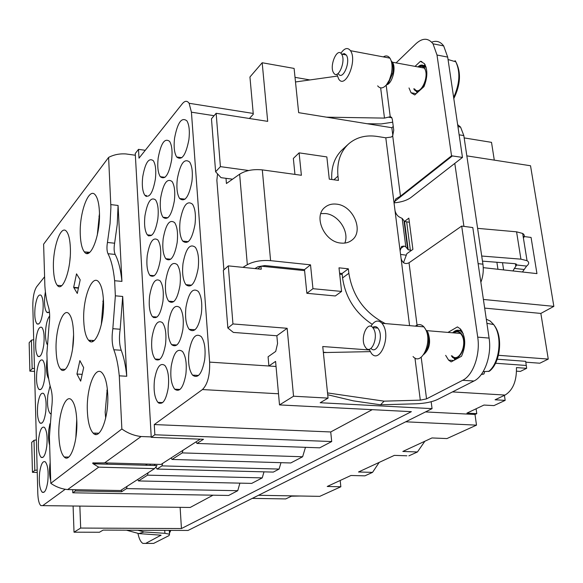 <?xml version="1.0" encoding="UTF-8"?>
<svg xmlns="http://www.w3.org/2000/svg" width="583" height="583" viewBox="0 0 583 583"><rect width="100%" height="100%" fill="white"/><g stroke="black" fill="none" stroke-linecap="round" stroke-linejoin="round"><path stroke-width="0.87" d="M94.628 463.842L95.656 463.091M504.419 395.369L505.17 400.368L493.954 405.608L483.963 405.054L466.925 413.128L476.785 413.639L476.1 408.778M425.488 411.926L474.999 414.469L476.5 425.145L405.695 421.808M379.176 462.406L372.544 472.368L364.9 475.845L350.959 475.488L327.223 486.477L340.844 486.769L319.746 496.352L258.473 495.288M300.551 496.016L291.485 496.191L285.706 498.924L252.271 498.385M494.289 160.128L491.513 142.354L464.17 137.916M466.837 155.872L530.53 165.754L553.85 306.366L540.856 313.428L548.26 359.084L539.822 363.216L525.815 362.181M498.436 355.302L548.26 359.084M516.545 371.174L520.357 371.415L526.66 368.318L525.684 361.322L497.255 359.208M505.17 400.368L495.091 399.785L505.067 395.063L452.466 391.914M483.402 299.451L553.85 306.366M523.148 236.436L531.062 237.434L536.95 273.609L483.256 267.648M484.67 308.108L540.856 313.428M295.02 77.342L309.894 79.937M392.847 135.511L391.842 127.721L393.255 126.467M391.842 127.721L298.656 112.665L294.102 68.422L262.182 62.745L249.939 77L253.292 114.217L249.4 118.495M480.873 282.296C483.074 276.393 483.759 270.359 482.928 264.186L463.82 135.577L460.577 127.094L457.648 124.653M463.93 226.444L454.791 163.393L462.472 157.417L451.548 155.814L437.002 55.021L447.693 57.09L462.472 157.417M431.165 401.745L432.061 408.647L320.184 402.736L328.061 398.109L322.749 346.528L369.367 349.982M323.339 352.241L326.866 352.496M327.712 394.749L353.4 400.864L380.531 404.799L416.408 403.786C425.073 403.4 432.105 401.964 437.498 399.501L473.95 381.02C484.451 376.173 491.906 355.411 489.086 338.082L472.806 227.567L461.685 226.073L477.717 337.142C480.494 354.544 473.083 375.408 462.669 380.291L426.545 398.881L421.188 357.248M180.118 507.341L181.444 528.548L80.68 528.06L74.026 532.184L99.409 532.264L103.111 530.093L188.039 530.45L432.061 408.647M403.451 262.751L406.861 253.663L412.895 249.378L408.836 218.151L404.5 221.423M404.259 222.815L404.704 222.866M394.042 202.862C401.199 202.235 406.832 200.45 410.935 197.499L454.791 163.393M497.955 269.28L496.891 262.263M174.55 138.28C173.61 146.85 174.324 153.089 176.678 156.987C181.809 161.01 185.89 155.18 188.921 139.505C189.854 131.044 189.191 124.835 186.932 120.9C181.663 116.695 177.538 122.488 174.55 138.28M158.161 158.146C157.242 166.738 157.957 172.925 160.303 176.707C165.084 180.315 168.866 174.703 171.65 159.88C172.568 151.383 171.89 145.225 169.631 141.407C164.719 137.632 160.901 143.214 158.161 158.146M142.704 176.882C141.8 185.481 142.514 191.61 144.846 195.276C149.306 198.519 152.819 193.111 155.384 179.068C156.28 170.549 155.603 164.442 153.351 160.74C148.774 157.352 145.225 162.73 142.704 176.882M177.305 179.061C176.336 187.974 177.123 194.46 179.659 198.533C184.855 202.585 188.943 196.901 191.924 181.473C192.893 172.685 192.157 166.228 189.723 162.118C184.381 157.862 180.249 163.51 177.305 179.061M160.653 197.943C159.706 206.863 160.485 213.298 163.007 217.24C167.846 220.862 171.628 215.382 174.361 200.807C175.308 191.982 174.565 185.583 172.138 181.597C167.175 177.793 163.349 183.244 160.653 197.943M144.956 215.732C144.023 224.659 144.81 231.028 147.31 234.84C151.813 238.083 155.326 232.806 157.84 218.997C158.765 210.157 158.022 203.817 155.61 199.962C150.99 196.558 147.433 201.813 144.956 215.732M180.125 220.789C179.127 230.059 179.994 236.822 182.727 241.078C187.981 245.137 192.069 239.591 194.999 224.44C195.997 215.295 195.181 208.568 192.558 204.276C187.158 199.984 183.011 205.493 180.125 220.789M163.196 238.629C162.22 247.913 163.087 254.611 165.798 258.721C170.681 262.335 174.463 256.986 177.137 242.674C178.114 233.499 177.298 226.831 174.681 222.684C169.675 218.865 165.842 224.178 163.196 238.629M147.259 255.434C146.304 264.711 147.164 271.335 149.838 275.3C154.378 278.528 157.884 273.369 160.347 259.814C161.302 250.632 160.485 244.037 157.898 240.028C153.234 236.618 149.693 241.756 147.259 255.434M183.011 263.487C181.976 273.157 182.938 280.219 185.89 284.664C191.195 288.709 195.283 283.302 198.147 268.442C199.175 258.903 198.271 251.892 195.436 247.396C189.985 243.104 185.839 248.467 183.011 263.487M165.805 280.241C164.792 289.911 165.754 296.893 168.676 301.178C173.588 304.771 177.363 299.545 179.979 285.517C180.985 275.956 180.081 269.011 177.268 264.682C172.218 260.871 168.392 266.059 165.805 280.241M149.612 296.004C148.629 305.667 149.576 312.561 152.454 316.686C157.016 319.885 160.507 314.842 162.912 301.557C163.896 291.996 162.992 285.131 160.216 280.955C155.53 277.566 151.995 282.58 149.612 296.004M185.962 307.197C184.891 317.305 185.962 324.68 189.162 329.322C194.503 333.323 198.577 328.054 201.368 313.516C202.432 303.546 201.426 296.215 198.358 291.522C192.856 287.259 188.724 292.477 185.962 307.197M168.472 322.8C167.43 332.9 168.487 340.188 171.642 344.655C176.583 348.189 180.336 343.096 182.887 329.366C183.922 319.389 182.924 312.138 179.892 307.627C174.805 303.852 171.001 308.91 168.472 322.8M152.017 337.47C151.004 347.548 152.046 354.741 155.144 359.033C159.727 362.174 163.189 357.248 165.536 344.254C166.549 334.278 165.557 327.121 162.57 322.778C157.855 319.433 154.342 324.33 152.017 337.47M188.987 351.95C187.879 362.539 189.067 370.256 192.536 375.109C197.907 379.037 201.958 373.9 204.677 359.696C205.77 349.261 204.655 341.587 201.324 336.683C195.793 332.47 191.676 337.557 188.987 351.95M171.198 366.35C170.127 376.917 171.293 384.525 174.703 389.182C179.659 392.643 183.383 387.673 185.868 374.264C186.932 363.828 185.824 356.249 182.545 351.549C177.443 347.832 173.654 352.766 171.198 366.35M154.48 379.876C153.431 390.406 154.582 397.905 157.92 402.372C162.504 405.44 165.944 400.623 168.225 387.935C169.259 377.514 168.166 370.045 164.945 365.526C160.23 362.247 156.74 367.028 154.48 379.876M35.097 307.299C34.346 315.563 34.958 321.073 36.933 323.835C39.484 325.176 41.459 321.16 42.858 311.788C43.608 303.546 43.018 298.037 41.072 295.26C38.478 293.861 36.489 297.869 35.097 307.299M45.401 291.799L44.84 295.494C44.068 303.816 44.702 309.405 46.72 312.248L48.032 312.736L49.438 311.716M35.971 339.277C35.199 347.796 35.855 353.48 37.939 356.322C40.482 357.641 42.442 353.699 43.812 344.487C44.578 335.99 43.944 330.313 41.903 327.449C39.309 326.065 37.327 330.007 35.971 339.277M49.686 316.015C47.872 318.041 46.582 322.078 45.817 328.112C45.095 335.436 45.54 340.88 47.15 344.444M36.853 371.801C36.073 380.597 36.773 386.463 38.959 389.386C41.502 390.676 43.448 386.806 44.789 377.762C45.569 368.995 44.891 363.136 42.741 360.185C40.147 358.829 38.187 362.699 36.853 371.801M47.077 359.347L46.808 361.314C46.028 369.637 46.655 375.474 48.673 378.819M37.757 404.894C36.962 413.981 37.713 420.03 40.008 423.047C42.544 424.3 44.468 420.496 45.78 411.634C46.574 402.569 45.846 396.52 43.587 393.489C41.007 392.162 39.061 395.966 37.757 404.894M50.087 385.771L47.821 395.099C47.004 404.274 47.777 410.417 50.153 413.529L50.823 413.93M38.675 438.569C37.859 447.963 38.667 454.208 41.087 457.305C43.608 458.522 45.51 454.791 46.793 446.104C47.602 436.74 46.815 430.494 44.439 427.375C41.867 426.086 39.95 429.817 38.675 438.569M49.898 423.783L48.848 429.496C48.192 435.793 48.462 441.091 49.657 445.397M39.608 472.842C38.784 482.556 39.644 489.006 42.187 492.198C44.694 493.364 46.567 489.698 47.821 481.201C48.644 471.516 47.806 465.059 45.306 461.845C42.748 460.606 40.846 464.265 39.608 472.842M50.174 462.523L49.898 464.513C49.234 470.853 49.504 476.26 50.721 480.735M154.269 424.562L154.852 434.78L331.705 441.542L330.721 431.959L154.269 424.562L202.432 389.561C207.599 384.459 209.997 375.314 209.625 362.116L191.428 112.184L189.111 103.278C187.15 100.516 184.884 100.677 182.311 103.752L139.009 158.161L138.499 149.35L145.269 150.297M72.678 489.662L72.788 492.795L228.653 495.455L237.747 490.697L126.54 488.605L127.101 486.309M148.126 472.755L147.521 475.152L138.499 480.939L137.712 479.466M149.977 465.351L150.283 464.155M147.302 464.068L145.546 465.234M75.375 489.705L75.418 490.937L121.621 491.753L121.534 489.902M121.621 491.753L126.54 488.605M155.989 467.216L157.024 469.06L161.987 465.883L162.621 463.412M155.02 465.489L154.327 464.265M171.125 457.925L172.021 459.448L182.253 452.896L182.924 450.316M154.852 434.78L151.237 437.33L203.489 439.283L196.988 443.444L196.005 441.885M138.499 149.35L135.256 153.489L151.237 437.33M147.521 475.152L262.241 477.885L251.718 483.394L138.499 480.939M75.418 490.937L72.788 492.795M157.024 469.06L273.31 472.092L279.089 469.067L161.987 465.883M172.021 459.448L290.749 462.968L302.621 456.759L182.253 452.896M331.705 441.542L319.695 447.831L196.988 443.444M280.984 462.683L279.089 469.067M239.89 483.132L237.747 490.697M305.477 447.321L302.621 456.759M263.997 471.851L262.241 477.885M106.15 464.155L107.797 462.975M159.137 403.298L158.955 402.642M93.134 462.866L93.564 463.813M158.503 402.904L158.474 402.401M146.391 196.493L146.326 195.451M145.612 195.371L145.655 196.099M148.709 235.977L148.65 234.978M147.929 234.905L147.965 235.517M155.974 359.769L155.931 359.084M153.497 317.589L153.446 316.766M276.852 335.764L287.149 328.287L232.945 323.944L227.851 328.003L233.368 332.419L276.852 335.764L277.559 343.496L275.708 351.411L268.085 356.774L268.894 366L275.584 361.394L279.505 404.915L411.372 411.671L181.444 528.548M328.061 398.109L293.541 396.221L279.505 404.915M216.147 113.291L220.403 166.636L215.615 171.774L211.469 118.764L216.147 113.291L267.692 121.359L262.182 62.745M37.174 469.993L34.798 470.386L32.444 472.325L37.239 472.441M31.409 340.166L29.15 342.746L29.871 371.145L32.152 368.696L31.409 340.166L33.705 339.7M74.026 532.184L73.094 506.008M80.68 528.06L79.856 506.095M293.541 396.221L287.149 328.287M209.625 362.116L276.043 366.467M159.356 359.675L159.582 359.303M372.544 472.368L358.501 471.99L394.363 455.374L406.868 455.797M424.861 441.244L417.443 451.971L408.872 455.862M417.443 451.971L402.824 451.453L431.959 437.95L446.95 438.569L476.5 425.145M364.9 475.845L363.814 475.815M340.844 486.769L340.188 480.472M34.47 368.252L32.152 368.696M29.871 371.145L34.55 371.415M331.763 179.484C331.108 166.68 334.773 156.616 342.746 149.292L347.978 144.489M220.403 166.636L248.701 170.52M294.947 174.397L293.351 158.438L299.101 152.855L326.844 156.922L329.278 179.141L338.446 180.402L337.965 176.146C336.712 162.373 340.312 151.58 348.765 143.768C356.461 137.245 365.905 134.804 377.099 136.429L385.793 137.799L391.331 137.049L392.694 135.803L393.744 130.257L392.344 119.428L391.579 117.329L390.238 116.724L384.489 118.101L326.56 117.168M232.544 179.2L221.037 177.662L215.615 171.774M312.954 288.694L306.862 293.3L335.312 295.967L341.587 291.434L312.954 288.694L310.52 264.842L304.494 269.623L264.82 265.549L258.021 266.715L254.924 268.574M306.862 293.3L304.588 270.621L260.98 266.161L257.803 268.865M232.945 323.944L228.317 265.877L261.25 269.215L260.98 266.161M372.202 324.337C355.331 313.049 345.449 297.578 342.571 277.938L342.192 274.476L339.7 274.221M227.851 328.003L223.333 270.352L228.317 265.877M32.444 472.325L31.679 442.402L34.011 440.311L34.798 470.386M36.372 439.895L34.011 440.311M213.035 495.186L190.182 507.465L40.825 505.607C39.061 503.887 38.048 499.82 37.8 493.407L32.808 305.988C32.83 297.221 34.105 290.815 36.642 286.756L44.6 276.765M65.238 489.268L42.727 505.629M330.721 431.959L372.224 409.667M474.999 414.469L476.785 413.639M505.067 395.063C512.916 390.231 516.713 381.071 516.451 367.589L526.66 368.318M150.29 275.344L150.319 275.803M105.669 418.135L105.173 412.152L107.279 388.577M95.809 433.14L95.692 434.415M88.864 252.242L88.856 252.942M97.281 235.211L99.46 213.742M101.296 324.753L103.351 298.809M92.333 340.414L92.274 341.587M107.709 393.999C109.087 417.115 99.882 441.025 93.127 433.082C89.826 429.409 87.916 422.194 87.377 411.43C86.109 388.489 95.386 364.171 102.426 373.295C105.385 377.026 107.148 383.927 107.709 393.999M76.788 420.518C77.838 441.695 70.135 463.492 64.247 457.006C61.128 453.669 59.342 446.622 58.876 435.873C57.914 414.819 65.66 392.731 71.782 400.157C74.624 403.56 76.293 410.345 76.788 420.518M75.834 437.928L76.737 419.454M93.754 433.096L93.71 433.592M103.446 300.449C104.838 323.47 95.058 348.816 88.565 340.217C85.81 336.865 84.207 330.539 83.763 321.248C82.473 298.474 92.282 272.662 99.037 282.369C101.508 285.75 102.98 291.777 103.446 300.449M73.494 332.099C74.558 353.225 66.375 376.254 60.661 369.177C58.008 366.095 56.493 359.857 56.106 350.463C55.115 329.533 63.328 306.162 69.253 314.12C71.665 317.239 73.079 323.237 73.494 332.099M90.372 340.312L90.321 341.492M72.576 348.889L73.553 335.196M99.387 211.359C100.786 234.177 90.533 260.965 84.346 251.871C82.035 248.832 80.687 243.271 80.316 235.189C79.004 212.7 89.257 185.394 95.692 195.516C97.762 198.563 98.993 203.846 99.387 211.359M70.346 247.637C71.425 268.625 62.818 292.892 57.331 285.357C55.072 282.529 53.774 276.998 53.454 268.748C52.448 248.015 61.047 223.362 66.739 231.721C68.794 234.57 69.996 239.883 70.346 247.637M86.933 252.082L86.933 253.423M69.792 261.293L70.171 257.103M106.849 390.508L107.483 390.566M86.933 252.745L88.776 252.986M98.935 216.191L99.46 216.264M102.805 301.316L103.483 301.396M120.557 490.529L154.539 468.623L157.024 465.547L93.229 463.806L98.687 467.158L67.657 489.567L120.557 490.529M126.751 376.268C125.702 365.774 123.851 357.102 121.22 350.259C119.304 344.691 118.961 337.681 120.171 329.242L122.7 296.456L126.751 376.268L119.267 375.831L121.862 428.986C127.808 433.227 134.221 435.734 141.108 436.521L104.597 462.887L161.003 464.447L200.231 439.159M120.171 329.242L112.832 328.688C111.623 337.156 111.958 344.181 113.838 349.764C116.432 356.614 118.24 365.308 119.267 375.831M112.832 328.688L115.361 295.821L122.7 296.456M76.941 374.046L79.878 360.615L83.653 367.618L80.673 381.151L76.941 374.046L81.999 374.344M73.669 287.346L76.526 273.842L80.184 279.833L77.284 293.446L73.669 287.346L78.341 287.762M67.657 489.567C61.587 488.999 55.968 486.914 50.794 483.314L49.402 436.878L51.625 407.969C52.616 400.557 52.426 394.305 51.042 389.225C49.169 383.038 47.915 375.51 47.296 366.649L46.895 353.342L49.067 325.044C50.036 317.706 49.854 311.723 48.513 307.103C46.691 301.506 45.474 294.502 44.876 286.078L43.616 244.175L108.606 157.41L110.901 207.249L110.063 223.551L107.447 242.462C106.653 247.316 106.835 251.069 107.979 253.714C111.222 259.923 113.437 268.923 114.625 280.722L115.361 295.821M115.172 254.443C118.458 260.637 120.717 269.623 121.934 281.392L118.079 205.464L117.249 224.353L114.618 243.213C113.816 248.059 114.006 251.805 115.172 254.443L107.979 253.714M118.079 205.464L110.908 204.611M121.934 281.392L114.625 280.722M135.351 155.238L125.928 153.948C119.573 153.518 113.794 154.677 108.606 157.41M151.216 436.9L141.108 436.521M121.862 428.986L50.794 483.314M104.597 462.887L94.395 462.946C92.58 462.734 92.187 463.026 93.229 463.806M327.529 392.92L384.11 401.155L420.307 400.149L426.545 398.881M384.11 401.155L380.531 404.799M310.52 264.842L270.592 260.652L262.306 169.886L301.389 175.286L299.101 152.855M385.312 323.587C364.754 313.02 352.598 296.251 348.853 273.289L348.35 268.807L339 267.823L341.587 291.434M409.368 222.291L404.522 221.438L403.997 220.76L407.648 249.116L405.834 246.908L404.085 246.07L401.57 246.471L400.098 250.792L401.082 258.509C402.547 263.093 405.2 264.522 409.033 262.787L461.685 226.073M385.793 137.799L400.098 250.792M336.573 204.152C353.181 205.493 364.273 231.313 351.906 240.152C348.86 242.535 345.18 243.512 340.887 243.067C324.323 242.011 312.969 216.213 325.008 207.271C328.185 204.662 332.04 203.62 336.573 204.152M320.81 213.604L325.518 213.538C338.431 214.682 349.611 231.75 344.823 243.067M515.423 263.778L515.809 266.212L516.706 264.974L516.268 264.092L514.446 263.633L482.476 261.14M406.293 255.179L400.565 254.436M503.617 269.907L502.51 262.7M226.007 178.325L226.43 183.521L239.642 174.186L247.323 264.682L242.914 267.357M223.887 269.849L216.861 180.264L217.546 173.865M295.494 81.963L337.331 76.089M367.144 123.727L381.18 123.946L392.702 122.197M407.648 249.116L408.173 249.757L411.43 250.42M523.403 238.039C524.831 236.239 524.583 234.716 522.667 233.462L516.574 231.823L477.608 228.354M522.434 271.999L526.617 266.096C529.211 263.982 529.349 262.182 527.047 260.696L520.925 259.158L481.718 256.032M437.002 55.021L433.023 43.812C428.235 37.793 422.544 37.757 415.97 43.703L396.17 62.804M262.306 169.886C253.284 169.004 245.734 170.433 239.642 174.186M270.592 260.652C261.366 260.003 253.612 261.352 247.323 264.682M304.588 270.621L304.494 269.623M348.35 268.807L342.083 273.485L339.59 273.23M342.192 274.476L342.083 273.485M370.169 351.629L323.368 352.569M394.079 203.241L395.791 198.89L400.463 196.158L451.548 155.814M431.69 42.187C436.405 40.329 440.398 41.568 443.67 45.911L447.693 57.09M403.997 220.76L402.175 218.45L400.434 217.561C397.774 216.468 395.974 214.201 395.034 210.769M447.984 332.412L457.436 326.917L460.439 328.972C465.744 336.661 466.109 345.748 461.525 356.249L451.155 361.89L448.604 360.134L445.66 355.36M409.011 87.96L411.051 92.763L414.746 94.956L423.958 86.641C427.638 77.357 427.798 69.69 424.431 63.656L420.43 61.317L415.067 66.345M454.142 358.647L454.973 359.813M416.59 91.932L417.056 92.865M421.844 61.579L420.43 61.317M515.809 266.212L512.931 270.942M460.985 329.606L459.593 330.423M453.064 360.454L452.488 361.161M425.029 64.589L424.147 65.405M425.16 64.844L424.395 65.551M126.489 530.195L138.856 533.591L144.074 531.958L164.894 533.307L169.529 534.21L169.034 535.602L153.635 543.407L150.851 543.407M137.858 530.239L144.074 531.958M137.938 533.343C139.038 538.743 140.692 542.095 142.901 543.407L145.663 543.414L161.017 535.179L138.856 533.591M373.827 329.169L372.858 327.675C367.45 320.635 360.097 337.688 364.769 346.193L365.854 347.862C371.196 354.77 378.586 337.652 373.827 329.169M370.985 348.401C376.392 354.858 383.548 337.914 378.833 329.584L377.857 328.091C376.254 326.334 374.526 326.116 372.654 327.449M370.919 326.305C374.519 320.533 378.229 319.535 382.04 323.303L383.468 325.474C390.705 338.162 379.54 363.785 371.488 353.495L369.083 349.261M413.048 356.526C421.465 366.685 432.965 341.514 425.386 329.001L423.899 326.866C421.239 324.104 418.39 323.864 415.351 326.137M452.022 355.834C458.734 363.559 467.77 344.597 461.751 335.116L460.534 333.454C458.427 331.384 456.183 331.195 453.785 332.893M461.962 331.02L461.437 331.501M484.662 371.626L483.948 374.002L481.492 374.213M488.576 371.495C499.135 363.77 502.612 338.14 494.668 326.065L493.663 324.549L494.778 326.094C503.238 337.819 500.076 363.355 489.348 371.233L483.154 371.677M461.393 331.472L460.883 329.665M341.645 54.226L341.572 54.11C337.207 46.837 329.052 66.068 333.563 72.773L333.716 73.013C338.009 80.221 346.251 60.931 341.645 54.226M338.38 73.844C342.702 81.044 350.973 61.798 346.346 55.108L344.378 53.585L342.104 54.204M340.873 53.293C344.458 48.025 347.665 47.157 350.5 50.699L350.587 50.838C357.59 60.865 345.121 89.738 338.65 78.96L336.879 74.23M377.667 85.869C380.131 88.878 383.038 88.565 386.383 84.929L389.378 80.009L391.397 73.677C392.629 67.067 392.162 61.929 389.991 58.264L389.896 58.132C388.103 55.72 385.924 55.312 383.352 56.894M414.608 88.959C420.051 97.099 430.167 75.775 424.329 68.189L424.242 68.065C422.813 66.236 421.086 65.915 419.053 67.089M463.82 135.577L459.149 134.819M482.928 264.186L478.126 263.647M191.428 112.184L214.085 115.704M202.432 389.561L278.506 393.773M526.332 365.483L495.528 363.245M121.22 350.259L113.838 349.764M114.618 243.213L107.447 242.462M98.687 467.158L154.539 468.623M462.669 380.291L473.95 381.02M401.082 258.509L409.579 325.649M380.648 87.887L384.489 118.101M406.701 222.057L410.359 250.333M516.574 231.823L520.925 259.158M337.965 176.146L333.87 179.775M348.853 273.289L342.571 277.938M420.307 400.149L414.95 357.998M452.452 155.872L394.057 201.929M404.085 246.07L400.157 248.912M477.717 337.142L489.086 338.082M409.033 262.787L417.202 326.291M400.463 196.158L392.694 135.803M390.238 116.724L386.179 85.162M388.788 117.234L391.849 117.744M523.796 269.455L514.286 268.391M526.617 266.096L516.706 264.974M164.894 533.307L164.719 530.348M145.663 543.414L153.635 543.407M160.85 535.099L160.879 535.588M169.413 532.286L170.207 530.377M424.358 353.582C429.117 347.023 429.933 339.729 426.807 331.698L426.195 330.714M423.812 354.435C429.737 349.035 431.099 341.66 427.886 332.303L425.787 329.789M451.359 355.79C458.194 365.155 468.513 345.027 461.991 334.7C459.433 330.78 456.482 330.16 453.137 332.842M452.43 357.379L456.125 359.186M463.201 333.578L460.344 330.758L456.912 330.255M481.347 374.417L483.373 374.148M486.914 323.332L493.663 324.549L490.223 321.044L486.302 319.185M386.5 84.812C392.17 83.988 396.506 67.57 392.425 62.213L391.237 60.967M387.134 84.2L388.497 82.873L392.527 73.822C393.525 68.517 393.146 64.392 391.397 61.441M414.032 88.856L414.192 89.119C415.759 91.298 417.705 91.655 420.037 90.183M421.684 88.696C426.53 81.445 427.485 74.464 424.548 67.737C422.886 65.536 420.86 65.289 418.477 66.979M414.6 90.146L417.727 92.26M426.158 67.453L421.72 65.041M453.64 97.448C459.761 83.886 460.49 72.008 455.819 61.805L455.053 60.625M460.577 127.094L457.947 126.657M181.874 157.687L176.678 156.987M165.004 177.305L160.303 176.707M185.051 199.175L179.659 198.533M167.868 217.787L163.007 217.24M151.689 235.299L147.31 234.84M188.309 241.661L182.727 241.078M170.804 259.202L165.798 258.721M154.342 275.708L149.838 275.3M191.639 285.174L185.89 284.664M173.807 301.6L168.676 301.178M157.053 317.035L152.454 316.686M195.05 329.752L189.162 329.322M176.882 345.005L171.642 344.655M159.822 359.317L155.144 359.033M198.548 375.445L192.536 375.109M180.023 389.451L174.703 389.182M162.65 402.591L157.92 402.372M38.806 323.966L36.933 323.835M48.753 312.401L46.72 312.248M39.819 356.432L37.939 356.322M40.854 389.48L38.959 389.386M41.903 423.112L40.008 423.047M50.867 413.558L50.153 413.529M42.974 457.356L41.087 457.305M44.06 492.22L42.187 492.198M189.111 103.278L253.226 113.445M98.848 433.205L93.127 433.082M68.736 457.057L64.247 457.006M94.184 340.516L88.565 340.217M65.136 369.367L60.661 369.177M89.738 252.315L84.346 251.871M61.681 285.663L57.331 285.357M78.26 288.148L74.048 287.776M404.522 221.438L408.173 249.757M433.023 43.812L443.67 45.911M402.175 218.45L405.834 246.908M453.698 360.505L448.604 360.134M416.175 93.666L411.051 92.763M522.667 233.462L527.047 260.696M169.296 530.37L169.529 534.21M170.848 530.377L169.464 533.183M377.857 328.091L372.858 327.675M423.899 326.866L382.04 323.303M460.534 333.454L426.712 330.634L427.565 332.252L428.811 337.994C429.307 338.847 428.461 350.237 424.366 353.568M452.612 332.798C455.906 329.592 459.054 329.359 462.057 332.091L462.567 332.135M346.266 54.984L341.572 54.11M389.896 58.132L350.5 50.699M424.242 68.065L392.388 62.206C393.408 64.902 393.459 68.779 392.527 73.822L391.397 73.677M387.178 84.149L386.383 84.929M414.105 89.418L413.77 88.813M418.033 66.899C420.336 64.465 422.915 64.458 425.779 66.87L425.998 66.914M453.807 98.563C460.606 84.593 461.277 72.343 455.819 61.805L448.057 59.532"/></g></svg>
